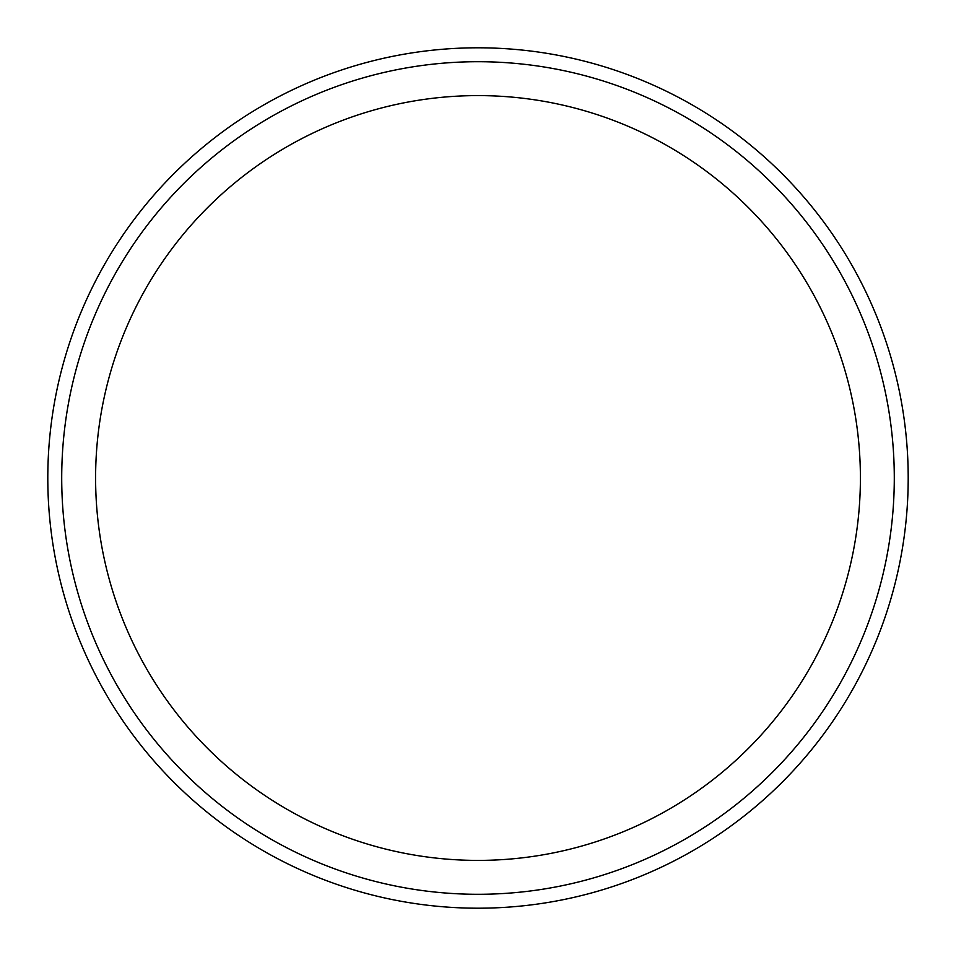 <?xml version="1.0" encoding="UTF-8"?>
<svg xmlns="http://www.w3.org/2000/svg" width="956" height="956" viewBox="0 0 956 956"><rect width="100%" height="100%" fill="white"/><g stroke="black" fill="none" stroke-linecap="round" stroke-linejoin="round"><path stroke-width="1.43" d="M47.8 478A430.2 430.2 0 0 1 478 47.8A430.2 430.2 0 0 1 908.2 478A430.2 430.2 0 0 1 478 908.2A430.2 430.2 0 0 1 47.8 478M478 61.71A416.29 416.29 0 0 1 894.29 478A416.29 416.29 0 0 1 478 894.29A416.29 416.29 0 0 1 61.71 478A416.29 416.29 0 0 1 478 61.71M860.4 478A382.4 382.4 0 0 1 478 860.4A382.4 382.4 0 0 1 95.6 478A382.4 382.4 0 0 1 478 95.6A382.4 382.4 0 0 1 860.4 478"/></g></svg>
